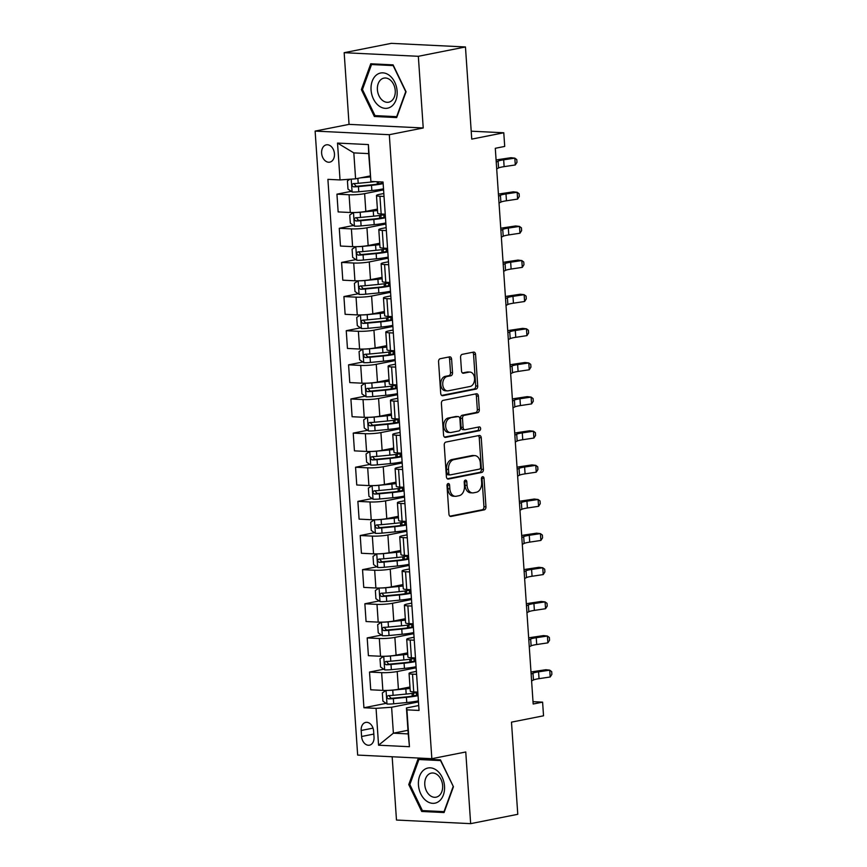 <?xml version="1.0" encoding="UTF-8"?>
<svg xmlns="http://www.w3.org/2000/svg" width="867" height="867" viewBox="0 0 867 867"><rect width="100%" height="100%" fill="white"/><g stroke="black" fill="none" stroke-linecap="round" stroke-linejoin="round"><path stroke-width="1.3" d="M448.174 483.526A1.897 1.3 92.8 0 0 447.004 485.661L448.954 514.142A2.709 1.853 92.8 0 0 450.667 516.472A2.709 1.853 92.8 0 0 450.981 516.45L484.285 509.85A2.709 1.853 92.8 0 0 485.953 506.805L484.014 478.324A1.897 1.3 92.8 0 0 482.811 476.687A1.897 1.3 92.8 0 0 482.583 476.709A1.897 1.3 92.8 0 0 481.423 478.844L481.673 482.529A8.659 5.939 92.8 0 1 476.33 492.272L473.555 492.824A8.659 5.939 92.8 0 1 472.558 492.9A8.659 5.939 92.8 0 1 467.053 485.422L466.804 481.738A1.897 1.3 92.8 0 0 465.601 480.101A1.897 1.3 92.8 0 0 465.384 480.112A1.897 1.3 92.8 0 0 464.213 482.247L464.463 485.932A8.659 5.939 92.8 0 1 459.131 495.686L456.356 496.238A8.659 5.939 92.8 0 1 455.348 496.314A8.659 5.939 92.8 0 1 449.854 488.836L449.594 485.152A1.897 1.3 92.8 0 0 448.391 483.515A1.897 1.3 92.8 0 0 448.174 483.526M321.624 153.188A8.822 6.329 -101.2 0 0 329.753 162.151A8.822 6.329 -101.2 0 0 334.456 153.806A8.822 6.329 -101.2 0 0 326.328 144.843A8.822 6.329 -101.2 0 0 321.624 153.188M451.599 359.166A2.709 1.853 92.8 0 0 449.886 356.836A2.709 1.853 92.8 0 0 449.572 356.857L440.23 358.71A2.709 1.853 92.8 0 0 438.561 361.756L440.718 393.38A2.709 1.853 92.8 0 0 442.441 395.72A2.709 1.853 92.8 0 0 442.755 395.699L476.048 389.099A2.709 1.853 92.8 0 0 477.717 386.053L475.56 354.419A2.709 1.853 92.8 0 0 473.848 352.089A2.709 1.853 92.8 0 0 473.534 352.11L462.241 354.343A2.709 1.853 92.8 0 0 460.572 357.388L461.504 370.924A2.709 1.853 92.8 0 0 463.216 373.265A2.709 1.853 92.8 0 0 463.531 373.243L469.134 372.138A7.239 4.964 92.8 0 1 469.968 372.073A7.239 4.964 92.8 0 1 474.585 378.933A7.239 4.964 92.8 0 1 470.109 386.476L448.185 390.822A7.239 4.964 92.8 0 1 447.339 390.876A7.239 4.964 92.8 0 1 442.723 384.016A7.239 4.964 92.8 0 1 447.209 376.473L450.862 375.758A2.709 1.853 92.8 0 0 452.531 372.712L451.599 359.166L449.594 359.068A2.709 1.853 92.8 0 0 448.662 357.041M392.166 756.761L396.479 820.041L470.651 823.65L517.772 814.308L511.487 722.146L543.533 715.795L542.601 702.14L533.172 704.015L495.295 148.3L504.713 146.425L503.781 132.77L471.204 131.188M418.338 56.301L344.166 52.692L349.054 124.371L423.226 127.98L418.338 56.301L465.46 46.959L471.746 139.121L503.781 132.77M423.226 127.98L389.305 134.699L431.842 758.69L357.659 755.081L315.122 131.09L389.305 134.699M470.651 823.65L465.763 751.971L431.842 758.69M445.909 442.072A2.709 1.853 92.8 0 0 444.24 445.118L446.397 476.742A2.709 1.853 92.8 0 0 448.12 479.083A2.709 1.853 92.8 0 0 448.434 479.061L481.738 472.461A2.709 1.853 92.8 0 0 483.396 469.415L481.25 437.781A2.709 1.853 92.8 0 0 479.527 435.451A2.709 1.853 92.8 0 0 479.213 435.472L445.909 442.072M443.557 435.061L441.401 403.437A2.709 1.853 92.8 0 1 443.07 400.391L476.373 393.791A2.709 1.853 92.8 0 1 476.687 393.77A2.709 1.853 92.8 0 1 478.4 396.1L479.321 409.636A2.709 1.853 92.8 0 1 477.663 412.692L464.148 415.369A2.709 1.853 92.8 0 0 462.49 418.414L463.097 427.388A2.709 1.853 92.8 0 0 464.82 429.729A2.709 1.853 92.8 0 0 465.135 429.707L479.191 426.922A1.897 1.3 92.8 0 1 479.408 426.9A1.897 1.3 92.8 0 1 480.621 428.699A1.897 1.3 92.8 0 1 479.451 430.671L445.595 437.38A2.709 1.853 92.8 0 1 445.28 437.401A2.709 1.853 92.8 0 1 443.557 435.061M344.166 52.692L391.288 43.35L465.46 46.959M374.024 737.091L373.612 731.087A8.551 6.134 -101.2 0 0 365.733 722.395A8.551 6.134 -101.2 0 0 361.181 730.48L361.593 736.495A8.551 6.134 -101.2 0 0 369.472 745.176A8.551 6.134 -101.2 0 0 374.024 737.091M407.967 730.296L393.38 733.179L408.216 733.905L406.45 707.96L406.926 709.845L419.054 710.441L383.041 182.027L370.903 181.441L368.659 153.611L353.823 152.895L355.589 178.83L370.176 175.947M406.926 709.845L409.441 746.715L378.565 745.208L376.061 708.35L391.613 707.244L418.479 701.912M386.118 703.354L363.923 707.754L376.061 708.35M363.923 707.754L327.899 179.35L340.037 179.935L337.523 143.066L368.388 144.572L370.903 181.441M349.054 124.371L315.122 131.09M542.601 702.14L533.021 701.674M391.613 707.244L393.38 733.179L378.565 745.208M351.222 191.336L336.938 194.165L349.065 194.75A11.033 1.355 -3.9 0 0 364.628 193.644L383.572 189.895M336.938 194.165L338.152 211.916L350.279 212.502A11.033 1.355 -3.9 0 0 365.831 211.396L377.394 209.11M353.541 225.463L339.268 228.292L351.395 228.888A11.033 1.355 -3.9 0 0 366.947 227.783L385.902 224.033M339.268 228.292L340.471 246.044L352.598 246.64A11.033 1.355 -3.9 0 0 368.161 245.534L379.724 243.237M355.871 259.601L341.587 262.43L353.725 263.026A11.033 1.355 -3.9 0 0 369.277 261.921L388.221 258.16M341.587 262.43L342.801 280.182L354.928 280.778A11.033 1.355 -3.9 0 0 370.491 279.673L382.054 277.375M358.201 293.74L343.917 296.568L356.044 297.153A11.033 1.355 -3.9 0 0 371.607 296.059L390.551 292.298M343.917 296.568L345.131 314.32L357.258 314.905A11.033 1.355 -3.9 0 0 372.821 313.8L384.384 311.513M360.52 327.867L346.247 330.706L358.374 331.292A11.033 1.355 -3.9 0 0 373.937 330.186L392.881 326.436M346.247 330.706L347.45 348.447L359.588 349.043A11.033 1.355 -3.9 0 0 375.14 347.938L386.704 345.651M362.85 362.005L348.577 364.834L360.705 365.43A11.033 1.355 -3.9 0 0 376.256 364.324L395.211 360.564M348.577 364.834L349.78 382.585L361.907 383.181A11.033 1.355 -3.9 0 0 377.47 382.076L389.034 379.779M365.18 396.143L350.897 398.972L363.024 399.557A11.033 1.355 -3.9 0 0 378.586 398.462L397.53 394.702M350.897 398.972L352.11 416.724L364.238 417.309A11.033 1.355 -3.9 0 0 379.8 416.203L391.364 413.917M367.51 430.281L353.227 433.11L365.354 433.695A11.033 1.355 -3.9 0 0 380.916 432.59L399.86 428.84M353.227 433.11L354.44 450.862L366.568 451.447A11.033 1.355 -3.9 0 0 382.119 450.341L393.694 448.055M369.83 464.409L355.557 467.237L367.684 467.833A11.033 1.355 -3.9 0 0 383.247 466.728L402.19 462.978M355.557 467.237L356.76 484.989L368.898 485.585A11.033 1.355 -3.9 0 0 384.449 484.48L396.013 482.182M372.16 498.547L357.876 501.375L370.014 501.971A11.033 1.355 -3.9 0 0 385.566 500.866L404.521 497.105M357.876 501.375L359.09 519.127L371.217 519.712A11.033 1.355 -3.9 0 0 386.78 518.618L398.343 516.32M374.49 532.685L360.206 535.513L372.333 536.099A11.033 1.355 -3.9 0 0 387.896 534.993L406.84 531.243M360.206 535.513L361.42 553.265L373.547 553.85A11.033 1.355 -3.9 0 0 389.11 552.745L400.673 550.458M376.82 566.812L362.536 569.652L374.663 570.237A11.033 1.355 -3.9 0 0 390.226 569.131L409.17 565.382M362.536 569.652L363.75 587.393L375.877 587.989A11.033 1.355 -3.9 0 0 391.429 586.883L402.992 584.586M379.139 600.95L364.866 603.779L376.993 604.375A11.033 1.355 -3.9 0 0 392.545 603.269L411.5 599.509M364.866 603.779L366.069 621.531L378.196 622.127A11.033 1.355 -3.9 0 0 393.759 621.021L405.322 618.724M381.469 635.088L367.185 637.917L379.323 638.502A11.033 1.355 -3.9 0 0 394.875 637.408L413.819 633.647M367.185 637.917L368.399 655.669L380.526 656.254A11.033 1.355 -3.9 0 0 396.089 655.149L407.653 652.862M383.799 669.226L369.515 672.055L381.643 672.64A11.033 1.355 -3.9 0 0 397.205 671.535L416.149 667.785M369.515 672.055L370.729 689.796L382.856 690.392A11.033 1.355 -3.9 0 0 398.419 689.287L409.983 687M418.728 705.532L406.45 707.96M416.398 671.394L412.042 672.261A11.033 1.355 -3.9 0 0 409.051 673.399A11.033 1.355 -3.9 0 0 412.519 674.147L416.593 674.342M414.068 637.256L409.712 638.123A11.033 1.355 -3.9 0 0 406.721 639.261A11.033 1.355 -3.9 0 0 410.189 640.009L414.274 640.204M411.738 603.129L407.382 603.985A11.033 1.355 -3.9 0 0 404.401 605.133A11.033 1.355 -3.9 0 0 407.869 605.87L411.944 606.076M409.419 568.99L405.062 569.857A11.033 1.355 -3.9 0 0 402.071 570.995A11.033 1.355 -3.9 0 0 405.539 571.743L409.614 571.938M407.089 534.852L402.732 535.719A11.033 1.355 -3.9 0 0 399.741 536.857A11.033 1.355 -3.9 0 0 403.209 537.605L407.295 537.8M404.759 500.725L400.402 501.581A11.033 1.355 -3.9 0 0 397.411 502.73A11.033 1.355 -3.9 0 0 400.879 503.467L404.965 503.673M402.44 466.587L398.072 467.454A11.033 1.355 -3.9 0 0 395.092 468.592A11.033 1.355 -3.9 0 0 398.56 469.34L402.635 469.535M400.11 432.449L395.753 433.316A11.033 1.355 -3.9 0 0 392.762 434.454A11.033 1.355 -3.9 0 0 396.23 435.201L400.305 435.397M397.78 398.321L393.423 399.178A11.033 1.355 -3.9 0 0 390.432 400.316A11.033 1.355 -3.9 0 0 393.9 401.063L397.986 401.258M395.45 364.183L391.093 365.05A11.033 1.355 -3.9 0 0 388.113 366.188A11.033 1.355 -3.9 0 0 391.581 366.925L395.655 367.131M393.13 330.045L388.763 330.912A11.033 1.355 -3.9 0 0 385.782 332.05A11.033 1.355 -3.9 0 0 389.25 332.798L393.325 332.993M390.8 295.907L386.444 296.774A11.033 1.355 -3.9 0 0 383.452 297.912A11.033 1.355 -3.9 0 0 386.92 298.66L390.995 298.855M388.47 261.78L384.114 262.636A11.033 1.355 -3.9 0 0 381.122 263.785A11.033 1.355 -3.9 0 0 384.59 264.522L388.676 264.728M386.14 227.642L381.783 228.509A11.033 1.355 -3.9 0 0 378.803 229.647A11.033 1.355 -3.9 0 0 382.271 230.394L386.346 230.589M383.821 193.504L379.464 194.371A11.033 1.355 -3.9 0 0 376.473 195.508A11.033 1.355 -3.9 0 0 379.941 196.256L384.016 196.451M409.051 673.399L410.264 691.151A11.033 1.355 -3.9 0 0 413.732 691.899L417.807 692.094M406.721 639.261L407.934 657.013A11.033 1.355 -3.9 0 0 411.402 657.76L415.477 657.955M404.401 605.133L405.604 622.885A11.033 1.355 -3.9 0 0 409.072 623.622L413.158 623.817M402.071 570.995L403.285 588.747A11.033 1.355 -3.9 0 0 406.753 589.484L410.828 589.69M399.741 536.857L400.955 554.609A11.033 1.355 -3.9 0 0 404.423 555.357L408.498 555.552M397.411 502.73L398.625 520.471A11.033 1.355 -3.9 0 0 402.093 521.219L406.168 521.414M395.092 468.592L396.295 486.344A11.033 1.355 -3.9 0 0 399.763 487.081L403.849 487.287M392.762 434.454L393.976 452.206A11.033 1.355 -3.9 0 0 397.444 452.953L401.519 453.148M390.432 400.316L391.646 418.067A11.033 1.355 -3.9 0 0 395.114 418.815L399.188 419.01M388.113 366.188L389.316 383.94A11.033 1.355 -3.9 0 0 392.784 384.677L396.869 384.883M385.782 332.05L386.996 349.802A11.033 1.355 -3.9 0 0 390.453 350.55L394.539 350.745M383.452 297.912L384.666 315.664A11.033 1.355 -3.9 0 0 388.134 316.412L392.209 316.607M381.122 263.785L382.336 281.537A11.033 1.355 -3.9 0 0 385.804 282.274L389.879 282.469M378.803 229.647L380.006 247.398A11.033 1.355 -3.9 0 0 383.474 248.135L387.56 248.341M376.473 195.508L377.687 213.26A11.033 1.355 -3.9 0 0 381.155 214.008L385.23 214.203M355.589 178.83L340.037 179.935M408.216 733.905L409.441 746.715M337.523 143.066L353.823 152.895M368.388 144.572L368.659 153.611M453.441 786.748L440.469 759.85L418.132 758.766L408.758 784.57L421.72 811.469L444.067 812.552L453.441 786.748M370.751 63.779L361.376 89.594L374.349 116.481L396.685 117.576L406.059 91.761L393.087 64.862L370.751 63.779M425.404 810.743L421.72 811.469M409.896 784.353L408.758 784.57M378.034 115.755L374.349 116.481M362.514 89.366L361.376 89.594M447.361 484.154A1.897 1.3 92.8 0 1 447.589 485.054L447.849 488.739A8.659 5.939 92.8 0 0 453.343 496.217L455.348 496.314M472.558 492.9L470.553 492.803A8.659 5.939 92.8 0 1 465.048 485.325L464.799 481.64A1.897 1.3 92.8 0 0 464.56 480.741M449.886 516.179L482.28 509.753A2.709 1.853 92.8 0 0 483.949 506.707L482.009 478.226A1.897 1.3 92.8 0 0 481.77 477.338M447.339 478.779L479.733 472.363A2.709 1.853 92.8 0 0 481.402 469.318L479.245 437.683A2.709 1.853 92.8 0 0 478.302 435.646M448.792 473.284A1.897 1.3 92.8 0 0 449.995 474.921A1.897 1.3 92.8 0 0 450.211 474.91L479.44 469.112A1.897 1.3 92.8 0 0 480.611 466.977L480.34 463.097A8.659 5.939 92.8 0 0 474.845 455.608A8.659 5.939 92.8 0 0 473.837 455.684L453.864 459.651A8.659 5.939 92.8 0 0 448.521 469.394L448.792 473.284L446.787 473.187A1.897 1.3 92.8 0 0 447.99 474.823A1.897 1.3 92.8 0 0 448.206 474.813M474.845 455.608L472.84 455.511A8.659 5.939 92.8 0 0 471.832 455.587L473.837 455.684M446.787 473.187L446.516 469.296A8.659 5.939 92.8 0 1 451.859 459.553L471.832 455.587M463.13 429.609A2.709 1.853 92.8 0 1 462.815 429.631A2.709 1.853 92.8 0 1 461.092 427.29L460.485 418.317A2.709 1.853 92.8 0 1 462.144 415.271L475.658 412.594A2.709 1.853 92.8 0 0 477.316 409.538L476.395 396.002A2.709 1.853 92.8 0 0 475.463 393.965M444.489 437.098L477.446 430.574A1.897 1.3 92.8 0 0 478.573 429.132A1.897 1.3 92.8 0 0 478.096 427.138M450.136 418.143A7.239 4.964 92.8 0 0 445.66 425.686A7.239 4.964 92.8 0 0 450.276 432.546A7.239 4.964 92.8 0 0 451.122 432.481L458.838 430.953A2.709 1.853 92.8 0 0 460.507 427.908L459.9 418.924A2.709 1.853 92.8 0 0 458.177 416.583A2.709 1.853 92.8 0 0 457.863 416.615L448.131 418.046A7.239 4.964 92.8 0 0 443.655 425.589A7.239 4.964 92.8 0 0 448.272 432.449L450.276 432.546M456.486 416.539A2.709 1.853 92.8 0 0 456.172 416.485A2.709 1.853 92.8 0 0 455.858 416.518L457.863 416.615M448.131 418.046L455.858 416.518M447.339 390.876L445.335 390.779A7.239 4.964 92.8 0 1 440.718 383.918A7.239 4.964 92.8 0 1 445.204 376.376L448.857 375.66A2.709 1.853 92.8 0 0 450.526 372.604L449.594 359.068M469.968 372.073L467.963 371.976A7.239 4.964 92.8 0 0 467.129 372.041L469.134 372.138M462.436 372.962L467.129 372.041M441.65 395.417L474.043 389.001A2.709 1.853 92.8 0 0 475.712 385.956L473.555 354.321A2.709 1.853 92.8 0 0 472.623 352.284M386.162 690.381L382.336 692.917L382.9 701.11L387.094 704.037A7.304 0.9 -3.9 0 0 393.694 703.798L406.764 702.53A21.101 2.59 -3.9 0 0 418.403 700.829M387.321 690.403A7.304 0.9 -3.9 0 0 392.762 690.143L405.832 688.875A21.101 2.59 -3.9 0 0 410.08 688.409M399.85 689.005L404.997 688.506A17.513 2.146 -3.9 0 0 410.037 687.91M417.807 692.365L417.829 692.375A21.101 2.59 176.1 0 1 406.19 694.066L393.109 695.334A7.304 0.9 176.1 0 1 388.253 695.594C386.476 696.667 386.552 697.762 388.47 698.867A7.304 0.9 -3.9 0 0 393.336 698.607L406.406 697.339A21.101 2.59 -3.9 0 0 418.046 695.637M416.593 695.226L416.442 693.036A17.513 2.146 176.1 0 1 417.894 693.307M417.992 694.76A17.513 2.146 176.1 0 1 405.572 696.97L391.19 698.336L389.413 696.374M416.442 693.036L415.26 692.874M531.135 674.114L532.999 673.16A13.785 1.691 176.1 0 1 538.57 671.838L549.732 670.158L545.896 669.714L534.733 671.394A20.689 2.536 -3.9 0 0 530.994 672.044M531.601 680.931L533.465 679.988A13.785 1.691 176.1 0 1 539.036 678.666L550.198 676.986L549.732 670.158L551.694 671.632L551.878 674.363L550.198 676.986M383.832 656.243L380.006 658.779L380.57 666.972L384.764 669.898A7.304 0.9 -3.9 0 0 391.364 669.66L404.434 668.392A21.101 2.59 -3.9 0 0 416.073 666.69M385.002 656.276A7.304 0.9 -3.9 0 0 390.432 656.005L403.502 654.748A21.101 2.59 -3.9 0 0 407.75 654.271M397.519 654.867L402.667 654.368A17.513 2.146 -3.9 0 0 407.718 653.772M415.477 658.237L415.499 658.237A21.101 2.59 176.1 0 1 403.859 659.928L390.789 661.196A7.304 0.9 176.1 0 1 385.923 661.456C384.146 662.54 384.222 663.623 386.151 664.74A7.304 0.9 -3.9 0 0 391.006 664.469L404.087 663.212A21.101 2.59 -3.9 0 0 415.727 661.51M414.263 661.087L414.112 658.898A17.513 2.146 176.1 0 1 415.564 659.169M415.661 660.621A17.513 2.146 176.1 0 1 403.253 662.832L388.86 664.198L387.083 662.236M414.112 658.898L412.941 658.736M381.513 622.105L377.687 624.641L378.24 632.834L382.434 635.76A7.304 0.9 -3.9 0 0 389.034 635.522L402.115 634.265A21.101 2.59 -3.9 0 0 413.754 632.563M382.672 622.138A7.304 0.9 -3.9 0 0 388.102 621.877L401.183 620.609A21.101 2.59 -3.9 0 0 405.42 620.133M395.189 620.729L400.348 620.23A17.513 2.146 -3.9 0 0 405.388 619.645M413.158 624.099L413.169 624.099A21.101 2.59 176.1 0 1 401.529 625.801L388.459 627.058A7.304 0.9 176.1 0 1 383.593 627.329C381.816 628.402 381.892 629.496 383.821 630.602A7.304 0.9 -3.9 0 0 388.676 630.342L401.757 629.074A21.101 2.59 -3.9 0 0 413.396 627.372M411.933 626.949L411.792 624.76A17.513 2.146 176.1 0 1 413.234 625.042M413.331 626.483A17.513 2.146 176.1 0 1 400.922 628.705L386.53 630.06L384.764 628.098M411.792 624.76L410.611 624.598M379.182 587.978L375.357 590.514L375.92 598.696L380.114 601.622A7.304 0.9 -3.9 0 0 386.704 601.395L399.785 600.127A21.101 2.59 -3.9 0 0 411.424 598.425M380.342 587.999A7.304 0.9 -3.9 0 0 385.772 587.739L398.853 586.471A21.101 2.59 -3.9 0 0 403.09 586.005M392.87 586.601L398.018 586.103A17.513 2.146 -3.9 0 0 403.057 585.507M410.85 589.972L410.828 589.961A21.101 2.59 176.1 0 1 399.21 591.662L386.129 592.93A7.304 0.9 176.1 0 1 381.274 593.191C379.486 594.263 379.562 595.358 381.491 596.463A7.304 0.9 -3.9 0 0 386.357 596.203L399.427 594.935A21.101 2.59 -3.9 0 0 411.066 593.234M409.614 592.822L409.462 590.633A17.513 2.146 176.1 0 1 410.915 590.904M411.012 592.345A17.513 2.146 176.1 0 1 398.592 594.567L384.211 595.932L382.434 593.971M409.462 590.633L408.281 590.47M528.805 639.976L530.669 639.022A13.785 1.691 176.1 0 1 536.25 637.7L547.402 636.031L543.566 635.587L532.403 637.256A20.689 2.536 -3.9 0 0 528.664 637.906M529.271 646.804L531.135 645.85A13.785 1.691 176.1 0 1 536.716 644.528L547.868 642.859L547.402 636.031L549.364 637.494L549.548 640.225L547.868 642.859M526.486 605.838L528.35 604.895A13.785 1.691 176.1 0 1 533.92 603.562L545.083 601.893L541.236 601.449L530.084 603.118A20.689 2.536 -3.9 0 0 526.345 603.768M526.952 612.666L528.816 611.723A13.785 1.691 176.1 0 1 534.386 610.39L545.549 608.721L545.083 601.893L547.034 603.356L547.218 606.087L545.549 608.721M524.156 571.7L526.02 570.757A13.785 1.691 176.1 0 1 531.59 569.435L542.753 567.755L538.916 567.311L527.754 568.99A20.689 2.536 -3.9 0 0 524.015 569.63M524.622 578.527L526.486 577.585A13.785 1.691 176.1 0 1 532.056 576.262L543.219 574.583L542.753 567.755L544.714 569.229L544.899 571.96L543.219 574.583M376.852 553.84L373.027 556.376L373.59 564.569L377.784 567.495A7.304 0.9 -3.9 0 0 384.384 567.256L397.454 565.988A21.101 2.59 -3.9 0 0 409.094 564.287M378.023 553.861A7.304 0.9 -3.9 0 0 383.452 553.601L396.522 552.333A21.101 2.59 -3.9 0 0 400.771 551.867M390.54 552.463L395.688 551.965A17.513 2.146 -3.9 0 0 400.727 551.369M408.52 555.823A21.101 2.59 176.1 0 1 396.88 557.524L383.799 558.792A7.304 0.9 176.1 0 1 378.944 559.052C377.167 560.125 377.243 561.22 379.172 562.325A7.304 0.9 -3.9 0 0 384.027 562.065L397.097 560.808A21.101 2.59 -3.9 0 0 408.747 559.107M407.284 558.684L407.132 556.495A17.513 2.146 176.1 0 1 408.585 556.766M408.682 558.218A17.513 2.146 176.1 0 1 396.262 560.429L381.881 561.794L380.104 559.833M407.132 556.495L405.951 556.332M521.826 537.573L523.69 536.619A13.785 1.691 176.1 0 1 529.271 535.297L540.423 533.628L536.586 533.172L525.424 534.852A20.689 2.536 -3.9 0 0 521.685 535.503M522.292 544.4L524.156 543.446A13.785 1.691 176.1 0 1 529.726 542.124L540.889 540.444L540.423 533.628L542.384 535.091L542.569 537.822L540.889 540.444M423.909 769.896A17.925 12.864 -101.2 0 0 420.798 793.912A17.925 12.864 -101.2 0 0 439.038 801.281A17.925 12.864 -101.2 0 0 442.159 777.266A17.925 12.864 -101.2 0 0 423.909 769.896M428.526 774.404A12.268 8.8 -101.2 0 0 425.61 788.905A12.268 8.8 -101.2 0 0 436.09 797.185A12.268 8.8 -101.2 0 0 438.886 795.884A12.268 8.8 -101.2 0 0 441.802 781.384A12.268 8.8 -101.2 0 0 431.322 773.104A12.268 8.8 -101.2 0 0 428.526 774.404M453.116 786.64L444.034 811.642L422.392 810.591L409.831 784.537L418.913 759.525L440.555 760.576L453.365 786.597M421.839 758.95L418.913 759.525M397.129 91.23A17.925 12.864 -101.2 0 0 382.889 72.85A17.925 12.864 -101.2 0 0 371.065 89.962A17.925 12.864 -101.2 0 0 385.306 108.353A17.925 12.864 -101.2 0 0 397.129 91.23M395.244 90.591A12.268 8.8 -101.2 0 0 383.94 78.117A12.268 8.8 -101.2 0 0 377.405 89.724A12.268 8.8 -101.2 0 0 388.709 102.198A12.268 8.8 -101.2 0 0 395.244 90.591M375.01 115.604L362.449 89.55L371.531 64.537L393.174 65.599L405.734 91.653L396.663 116.666L375.01 115.604M374.468 63.963L371.531 64.537M374.522 519.701L370.708 522.237L371.26 530.431L375.454 533.357A7.304 0.9 -3.9 0 0 382.054 533.118L395.124 531.861A21.101 2.59 -3.9 0 0 406.764 530.16M375.693 519.734A7.304 0.9 -3.9 0 0 381.122 519.463L394.192 518.206A21.101 2.59 -3.9 0 0 398.441 517.729M388.21 518.325L393.358 517.827A17.513 2.146 -3.9 0 0 398.408 517.231M406.179 521.696L406.19 521.696A21.101 2.59 176.1 0 1 394.55 523.397L381.48 524.654A7.304 0.9 176.1 0 1 376.614 524.914C374.837 525.998 374.912 527.093 376.842 528.198A7.304 0.9 -3.9 0 0 381.697 527.938L394.778 526.67A21.101 2.59 -3.9 0 0 406.417 524.968M404.954 524.546L404.802 522.357A17.513 2.146 176.1 0 1 406.255 522.628M406.352 524.08A17.513 2.146 176.1 0 1 393.943 526.302L379.551 527.656L377.784 525.695M404.802 522.357L403.632 522.194M372.203 485.563L368.377 488.099L368.93 496.292L373.135 499.219A7.304 0.9 -3.9 0 0 379.724 498.991L392.805 497.723A21.101 2.59 -3.9 0 0 404.445 496.022M373.363 485.596A7.304 0.9 -3.9 0 0 378.792 485.336L391.873 484.068A21.101 2.59 -3.9 0 0 396.111 483.602M385.88 484.198L391.039 483.699A17.513 2.146 -3.9 0 0 396.078 483.103M403.849 487.557L403.859 487.557A21.101 2.59 176.1 0 1 392.22 489.259L379.15 490.516A7.304 0.9 176.1 0 1 374.284 490.787C372.507 491.86 372.582 492.955 374.511 494.06A7.304 0.9 -3.9 0 0 379.378 493.8L392.448 492.532A21.101 2.59 -3.9 0 0 404.087 490.83M402.635 490.408L402.483 488.219A17.513 2.146 176.1 0 1 403.924 488.5M404.022 489.942A17.513 2.146 176.1 0 1 391.613 492.163L377.221 493.518L375.454 491.567M402.483 488.219L401.302 488.067M369.873 451.436L366.047 453.972L366.611 462.165L370.805 465.091A7.304 0.9 -3.9 0 0 377.394 464.853L390.475 463.585A21.101 2.59 -3.9 0 0 402.115 461.883M371.033 451.458A7.304 0.9 -3.9 0 0 376.473 451.198L389.543 449.93A21.101 2.59 -3.9 0 0 393.781 449.464M383.561 450.06L388.709 449.561A17.513 2.146 -3.9 0 0 393.748 448.965M401.519 453.419L401.54 453.43A21.101 2.59 176.1 0 1 389.901 455.121L376.82 456.389A7.304 0.9 176.1 0 1 371.965 456.649C370.187 457.722 370.252 458.816 372.181 459.922A7.304 0.9 -3.9 0 0 377.047 459.662L390.117 458.394A21.101 2.59 -3.9 0 0 401.757 456.692M400.305 456.28L400.153 454.091A17.513 2.146 176.1 0 1 401.605 454.362M401.703 455.814A17.513 2.146 176.1 0 1 389.283 458.025L374.902 459.391L373.124 457.429M400.153 454.091L398.972 453.929M367.543 417.298L363.717 419.834L364.281 428.027L368.475 430.953A7.304 0.9 -3.9 0 0 375.075 430.715L388.145 429.458A21.101 2.59 -3.9 0 0 399.785 427.756M368.713 417.33A7.304 0.9 -3.9 0 0 374.143 417.06L387.213 415.802A21.101 2.59 -3.9 0 0 391.461 415.326M381.231 415.922L386.379 415.423A17.513 2.146 -3.9 0 0 391.429 414.827M399.188 419.292L399.21 419.292A21.101 2.59 176.1 0 1 387.571 420.983L374.49 422.251A7.304 0.9 176.1 0 1 369.635 422.511C367.857 423.595 367.933 424.678 369.862 425.795A7.304 0.9 -3.9 0 0 374.717 425.524L387.798 424.266A21.101 2.59 -3.9 0 0 399.438 422.565M397.975 422.142L397.823 419.953A17.513 2.146 176.1 0 1 399.275 420.224M399.373 421.676A17.513 2.146 176.1 0 1 386.964 423.887L372.572 425.253L370.794 423.291M397.823 419.953L396.652 419.791M365.213 383.16L361.398 385.696L361.951 393.889L366.145 396.815A7.304 0.9 -3.9 0 0 372.745 396.587L385.815 395.319A21.101 2.59 -3.9 0 0 397.465 393.618M366.383 383.192A7.304 0.9 -3.9 0 0 371.813 382.932L384.894 381.664A21.101 2.59 -3.9 0 0 389.131 381.187M378.901 381.794L384.059 381.296A17.513 2.146 -3.9 0 0 389.099 380.7M396.869 385.154L396.88 385.154A21.101 2.59 176.1 0 1 385.241 386.855L372.171 388.113A7.304 0.9 176.1 0 1 367.305 388.383C365.527 389.456 365.603 390.551 367.532 391.656A7.304 0.9 -3.9 0 0 372.387 391.396L385.468 390.128A21.101 2.59 -3.9 0 0 397.108 388.427M395.645 388.004L395.504 385.815A17.513 2.146 176.1 0 1 396.945 386.097M397.043 387.538A17.513 2.146 176.1 0 1 384.634 389.76L370.242 391.115L368.475 389.164M395.504 385.815L394.322 385.663M519.506 503.434L521.37 502.492A13.785 1.691 176.1 0 1 526.941 501.159L538.104 499.49L534.256 499.045L523.094 500.714A20.689 2.536 -3.9 0 0 519.366 501.364M519.972 510.262L521.836 509.308A13.785 1.691 176.1 0 1 527.407 507.986L538.57 506.317L538.104 499.49L540.054 500.953L540.239 503.684L538.57 506.317M517.176 469.296L519.04 468.353A13.785 1.691 176.1 0 1 524.611 467.031L535.773 465.351L531.937 464.907L520.774 466.576A20.689 2.536 -3.9 0 0 517.035 467.226M517.642 476.124L519.506 475.181A13.785 1.691 176.1 0 1 525.077 473.859L536.24 472.179L535.773 465.351L537.724 466.825L537.919 469.556L536.24 472.179M514.846 435.169L516.71 434.215A13.785 1.691 176.1 0 1 522.281 432.893L533.443 431.213L529.607 430.769L518.444 432.449A20.689 2.536 -3.9 0 0 514.705 433.099M515.312 441.997L517.176 441.043A13.785 1.691 176.1 0 1 522.747 439.721L533.909 438.041L533.443 431.213L535.405 432.687L535.589 435.418L533.909 438.041M512.516 401.031L514.38 400.077A13.785 1.691 176.1 0 1 519.962 398.755L531.113 397.086L527.277 396.642L516.114 398.311A20.689 2.536 -3.9 0 0 512.375 398.961M512.982 407.858L514.846 406.905A13.785 1.691 176.1 0 1 520.428 405.583L531.579 403.914L531.113 397.086L533.075 398.549L533.259 401.28L531.579 403.914M510.197 366.893L512.061 365.95A13.785 1.691 176.1 0 1 517.632 364.617L528.794 362.948L524.947 362.504L513.795 364.173A20.689 2.536 -3.9 0 0 510.056 364.823M510.663 373.72L512.527 372.777A13.785 1.691 176.1 0 1 518.098 371.444L529.26 369.775L528.794 362.948L530.745 364.422L530.929 367.153L529.26 369.775M362.894 349.033L359.068 351.568L359.621 359.762L363.826 362.688A7.304 0.9 -3.9 0 0 370.415 362.449L383.496 361.181A21.101 2.59 -3.9 0 0 395.135 359.48M364.053 349.054A7.304 0.9 -3.9 0 0 369.483 348.794L382.564 347.526A21.101 2.59 -3.9 0 0 386.801 347.06M376.581 347.656L381.729 347.158A17.513 2.146 -3.9 0 0 386.769 346.562M394.539 351.016L394.561 351.027A21.101 2.59 176.1 0 1 382.921 352.717L369.841 353.985A7.304 0.9 176.1 0 1 364.985 354.245C363.197 355.318 363.273 356.413 365.202 357.518A7.304 0.9 -3.9 0 0 370.068 357.258L383.138 355.99A21.101 2.59 -3.9 0 0 394.778 354.289M393.325 353.877L393.174 351.688A17.513 2.146 176.1 0 1 394.615 351.959M394.723 353.411A17.513 2.146 176.1 0 1 382.304 355.622L367.911 356.987L366.145 355.026M393.174 351.688L391.992 351.525M507.867 332.765L509.731 331.812A13.785 1.691 176.1 0 1 515.301 330.49L526.464 328.81L522.628 328.365L511.465 330.045A20.689 2.536 -3.9 0 0 507.726 330.695M508.333 339.582L510.197 338.639A13.785 1.691 176.1 0 1 515.767 337.317L526.93 335.637L526.464 328.81L528.415 330.284L528.61 333.015L526.93 335.637M360.564 314.894L356.738 317.43L357.302 325.624L361.496 328.55A7.304 0.9 -3.9 0 0 368.096 328.311L381.166 327.043A21.101 2.59 -3.9 0 0 392.805 325.342M361.723 314.927A7.304 0.9 -3.9 0 0 367.164 314.656L380.234 313.399A21.101 2.59 -3.9 0 0 384.482 312.922M374.251 313.518L379.399 313.02A17.513 2.146 -3.9 0 0 384.439 312.423M392.209 316.888L392.231 316.888A21.101 2.59 176.1 0 1 380.591 318.579L367.51 319.847A7.304 0.9 176.1 0 1 362.655 320.107C360.878 321.191 360.954 322.275 362.872 323.391A7.304 0.9 -3.9 0 0 367.738 323.12L380.808 321.863A21.101 2.59 -3.9 0 0 392.448 320.161M390.995 319.739L390.844 317.55A17.513 2.146 176.1 0 1 392.296 317.821M392.393 319.273A17.513 2.146 176.1 0 1 379.974 321.484L365.592 322.849L363.815 320.888M390.844 317.55L389.662 317.387M505.537 298.627L507.401 297.674A13.785 1.691 176.1 0 1 512.971 296.351L524.134 294.682L520.298 294.238L509.135 295.907A20.689 2.536 -3.9 0 0 505.396 296.557M506.003 305.455L507.867 304.501A13.785 1.691 176.1 0 1 513.437 303.179L524.6 301.51L524.134 294.682L526.096 296.146L526.28 298.877L524.6 301.51M358.234 280.756L354.408 283.292L354.971 291.485L359.166 294.412A7.304 0.9 -3.9 0 0 365.766 294.173L378.836 292.916A21.101 2.59 -3.9 0 0 390.475 291.214M359.404 280.789A7.304 0.9 -3.9 0 0 364.834 280.529L377.904 279.261A21.101 2.59 -3.9 0 0 382.152 278.784M371.921 279.38L377.069 278.881A17.513 2.146 -3.9 0 0 382.119 278.296M389.89 282.75L389.901 282.75A21.101 2.59 176.1 0 1 378.261 284.452L365.191 285.709A7.304 0.9 176.1 0 1 360.325 285.98C358.548 287.053 358.624 288.147 360.553 289.253A7.304 0.9 -3.9 0 0 365.408 288.993L378.489 287.725A21.101 2.59 -3.9 0 0 390.128 286.023M388.665 285.601L388.514 283.411A17.513 2.146 176.1 0 1 389.966 283.682M390.063 285.135A17.513 2.146 176.1 0 1 377.654 287.356L363.262 288.711L361.485 286.749M388.514 283.411L387.343 283.249M503.218 264.489L505.071 263.546A13.785 1.691 176.1 0 1 510.652 262.213L521.815 260.544L517.967 260.1L506.805 261.769A20.689 2.536 -3.9 0 0 503.066 262.419M503.673 271.317L505.537 270.374A13.785 1.691 176.1 0 1 511.118 269.041L522.27 267.372L521.815 260.544L523.766 262.007L523.95 264.738L522.27 267.372M355.914 246.629L352.089 249.165L352.641 257.347L356.836 260.273A7.304 0.9 -3.9 0 0 363.436 260.046L376.516 258.778A21.101 2.59 -3.9 0 0 388.156 257.076M357.074 246.651A7.304 0.9 -3.9 0 0 362.504 246.391L375.584 245.123A21.101 2.59 -3.9 0 0 379.822 244.657M369.591 245.253L374.75 244.754A17.513 2.146 -3.9 0 0 379.789 244.158M387.56 248.612L387.571 248.612A21.101 2.59 176.1 0 1 375.931 250.314L362.861 251.582A7.304 0.9 176.1 0 1 357.995 251.842C356.218 252.915 356.294 254.009 358.223 255.115A7.304 0.9 -3.9 0 0 363.078 254.855L376.159 253.587A21.101 2.59 -3.9 0 0 387.798 251.885M386.335 251.473L386.194 249.284A17.513 2.146 176.1 0 1 387.636 249.555M387.733 250.996A17.513 2.146 176.1 0 1 375.324 253.218L360.932 254.584L359.166 252.622M386.194 249.284L385.013 249.122M500.888 230.351L502.752 229.408A13.785 1.691 176.1 0 1 508.322 228.086L519.485 226.406L515.637 225.962L504.486 227.642A20.689 2.536 -3.9 0 0 500.747 228.281M501.354 237.179L503.218 236.236A13.785 1.691 176.1 0 1 508.788 234.914L519.951 233.234L519.485 226.406L521.435 227.88L521.62 230.611L519.951 233.234M353.584 212.491L349.759 215.027L350.322 223.22L354.516 226.146A7.304 0.9 -3.9 0 0 361.106 225.908L374.186 224.64A21.101 2.59 -3.9 0 0 385.826 222.938M354.744 212.513A7.304 0.9 -3.9 0 0 360.173 212.252L373.254 210.984A21.101 2.59 -3.9 0 0 377.492 210.518M367.272 211.115L372.42 210.616A17.513 2.146 -3.9 0 0 377.459 210.02M385.23 214.485L385.251 214.485A21.101 2.59 176.1 0 1 373.612 216.176L360.531 217.444A7.304 0.9 176.1 0 1 355.676 217.704C353.899 218.777 353.964 219.871 355.893 220.977A7.304 0.9 -3.9 0 0 360.759 220.717L373.829 219.459A21.101 2.59 -3.9 0 0 385.468 217.758M384.016 217.335L383.864 215.146A17.513 2.146 176.1 0 1 385.316 215.417M385.414 216.869A17.513 2.146 176.1 0 1 372.994 219.08L358.613 220.446L356.836 218.484M383.864 215.146L382.683 214.983M498.558 196.224L500.422 195.27A13.785 1.691 176.1 0 1 505.992 193.948L517.155 192.268L513.318 191.824L502.156 193.504A20.689 2.536 -3.9 0 0 498.417 194.154M499.024 203.051L500.888 202.098A13.785 1.691 176.1 0 1 506.458 200.776L517.621 199.096L517.155 192.268L519.116 193.742L519.3 196.473L517.621 199.096M349.932 179.231L347.429 180.889L347.992 189.082L352.186 192.008A7.304 0.9 -3.9 0 0 358.786 191.77L371.856 190.512A21.101 2.59 -3.9 0 0 383.496 188.811M360.477 177.865L370.252 176.922M364.942 176.976L370.09 176.478A17.513 2.146 -3.9 0 0 370.22 176.467M374.988 181.636A21.101 2.59 176.1 0 1 371.282 182.037L358.201 183.305A7.304 0.9 176.1 0 1 353.346 183.566C351.568 184.649 351.644 185.744 353.573 186.849A7.304 0.9 -3.9 0 0 358.429 186.589L371.499 185.321A21.101 2.59 -3.9 0 0 383.149 183.62M383.084 182.731A17.513 2.146 176.1 0 1 370.664 184.942L356.283 186.307L354.505 184.346M496.227 162.086L498.091 161.143A13.785 1.691 176.1 0 1 503.673 159.81L514.825 158.141L510.988 157.696L499.825 159.365A20.689 2.536 -3.9 0 0 496.087 160.016M496.693 168.913L498.558 167.96A13.785 1.691 176.1 0 1 504.128 166.637L515.291 164.968L514.825 158.141L516.786 159.604L516.97 162.335L515.291 164.968M364.628 193.644L365.831 211.396M366.947 227.783L368.161 245.534M369.277 261.921L370.491 279.673M371.607 296.059L372.821 313.8M373.937 330.186L375.14 347.938M376.256 364.324L377.47 382.076M378.586 398.462L379.8 416.203M380.916 432.59L382.119 450.341M383.247 466.728L384.449 484.48M385.566 500.866L386.78 518.618M387.896 534.993L389.11 552.745M390.226 569.131L391.429 586.883M392.545 603.269L393.759 621.021M394.875 637.408L396.089 655.149M397.205 671.535L398.419 689.287M412.519 674.147L413.732 691.899M381.643 672.64L382.856 690.392M379.323 638.502L380.526 656.254M410.189 640.009L411.402 657.76M376.993 604.375L378.196 622.127M407.869 605.87L409.072 623.622M374.663 570.237L375.877 587.989M405.539 571.743L406.753 589.484M372.333 536.099L373.547 553.85M403.209 537.605L404.423 555.357M370.014 501.971L371.217 519.712M400.879 503.467L402.093 521.219M367.684 467.833L368.898 485.585M398.56 469.34L399.763 487.081M365.354 433.695L366.568 451.447M396.23 435.201L397.444 452.953M363.024 399.557L364.238 417.309M393.9 401.063L395.114 418.815M360.705 365.43L361.907 383.181M391.581 366.925L392.784 384.677M358.374 331.292L359.588 349.043M389.25 332.798L390.453 350.55M356.044 297.153L357.258 314.905M386.92 298.66L388.134 316.412M353.725 263.026L354.928 280.778M384.59 264.522L385.804 282.274M351.395 228.888L352.598 246.64M382.271 230.394L383.474 248.135M349.065 194.75L350.279 212.502M379.941 196.256L381.155 214.008M373.818 734.067L361.593 736.495M373.027 728.139L361.181 730.48M447.849 488.739L449.854 488.836M464.799 481.64L466.804 481.738M465.048 485.325L467.053 485.422M482.009 478.226L484.014 478.324M483.949 506.707L485.953 506.805M482.28 509.753L484.285 509.85M450.352 516.418L450.981 516.45M447.589 485.054L449.594 485.152M479.245 437.683L481.25 437.781M481.402 469.318L483.396 469.415M479.733 472.363L481.738 472.461M447.805 479.028L448.434 479.061M451.859 459.553L453.864 459.651M446.516 469.296L448.521 469.394M476.395 396.002L478.4 396.1M477.316 409.538L479.321 409.636M475.658 412.594L477.663 412.692M462.144 415.271L464.148 415.369M460.485 418.317L462.49 418.414M461.092 427.29L463.097 427.388M477.446 430.574L479.451 430.671M444.966 437.347L445.595 437.38M450.526 372.604L452.531 372.712M448.857 375.66L450.862 375.758M445.204 376.376L447.209 376.473M462.902 373.211L463.531 373.243M473.555 354.321L475.56 354.419M475.712 385.956L477.717 386.053M474.043 389.001L476.048 389.099M442.127 395.666L442.755 395.699M386.064 690.446L386.985 703.961M406.406 697.339L406.764 702.53M413.657 695.876L413.472 693.167M405.832 688.875L406.19 694.066M393.336 698.607L393.694 703.798M392.762 690.143L393.109 695.334M391.19 698.336L388.47 698.867M532.999 673.16L533.465 679.988M538.57 671.838L539.036 678.666M383.734 656.308L384.655 669.823M404.087 663.212L404.434 668.392M411.326 661.749L411.142 659.039M403.502 654.748L403.859 659.928M391.006 664.469L391.364 669.66M390.432 656.005L390.789 661.196M388.86 664.198L386.151 664.74M381.415 622.17L382.336 635.684M401.757 629.074L402.115 634.265M408.996 627.61L408.812 624.901M401.183 620.609L401.529 625.801M388.676 630.342L389.034 635.522M388.102 621.877L388.459 627.058M386.53 630.06L383.821 630.602M379.085 588.032L380.006 601.557M399.427 594.935L399.785 600.127M406.677 593.472L406.493 590.763M398.853 586.471L399.21 591.662M386.357 596.203L386.704 601.395M385.772 587.739L386.129 592.93M384.211 595.932L381.491 596.463M530.669 639.022L531.135 645.85M536.25 637.7L536.716 644.528M528.35 604.895L528.816 611.723M533.92 603.562L534.386 610.39M526.02 570.757L526.486 577.585M531.59 569.435L532.056 576.262M376.755 553.905L377.676 567.419M397.097 560.808L397.454 565.988M404.347 559.345L404.163 556.625M396.522 552.333L396.88 557.524M384.027 562.065L384.384 567.256M383.452 553.601L383.799 558.792M381.881 561.794L379.172 562.325M523.69 536.619L524.156 543.446M529.271 535.297L529.726 542.124M374.425 519.767L375.357 533.281M394.778 526.67L395.124 531.861M402.017 525.207L401.833 522.498M394.192 518.206L394.55 523.397M381.697 527.938L382.054 533.118M381.122 519.463L381.48 524.654M379.551 527.656L376.842 528.198M372.106 485.628L373.027 499.154M392.448 492.532L392.805 497.723M399.687 491.069L399.503 488.359M391.873 484.068L392.22 489.259M379.378 493.8L379.724 498.991M378.792 485.336L379.15 490.516M377.221 493.518L374.511 494.06M369.775 451.501L370.697 465.015M390.117 458.394L390.475 463.585M397.368 456.942L397.184 454.221M389.543 449.93L389.901 455.121M377.047 459.662L377.394 464.853M376.473 451.198L376.82 456.389M374.902 459.391L372.181 459.922M367.445 417.363L368.367 430.877M387.798 424.266L388.145 429.458M395.038 422.803L394.853 420.094M387.213 415.802L387.571 420.983M374.717 425.524L375.075 430.715M374.143 417.06L374.49 422.251M372.572 425.253L369.862 425.795M365.126 383.225L366.047 396.739M385.468 390.128L385.815 395.319M392.708 388.665L392.523 385.956M384.894 381.664L385.241 386.855M372.387 391.396L372.745 396.587M371.813 382.932L372.171 388.113M370.242 391.115L367.532 391.656M521.37 502.492L521.836 509.308M526.941 501.159L527.407 507.986M519.04 468.353L519.506 475.181M524.611 467.031L525.077 473.859M516.71 434.215L517.176 441.043M522.281 432.893L522.747 439.721M514.38 400.077L514.846 406.905M519.962 398.755L520.428 405.583M512.061 365.95L512.527 372.777M517.632 364.617L518.098 371.444M362.796 349.098L363.717 362.612M383.138 355.99L383.496 361.181M390.388 354.527L390.204 351.818M382.564 347.526L382.921 352.717M370.068 357.258L370.415 362.449M369.483 348.794L369.841 353.985M367.911 356.987L365.202 357.518M509.731 331.812L510.197 338.639M515.301 330.49L515.767 337.317M360.466 314.959L361.387 328.474M380.808 321.863L381.166 327.043M388.058 320.4L387.874 317.69M380.234 313.399L380.591 318.579M367.738 323.12L368.096 328.311M367.164 314.656L367.51 319.847M365.592 322.849L362.872 323.391M507.401 297.674L507.867 304.501M512.971 296.351L513.437 303.179M358.136 280.821L359.057 294.336M378.489 287.725L378.836 292.916M385.728 286.262L385.544 283.552M377.904 279.261L378.261 284.452M365.408 288.993L365.766 294.173M364.834 280.529L365.191 285.709M363.262 288.711L360.553 289.253M505.071 263.546L505.537 270.374M510.652 262.213L511.118 269.041M355.817 246.683L356.738 260.208M376.159 253.587L376.516 258.778M383.398 252.124L383.214 249.414M375.584 245.123L375.931 250.314M363.078 254.855L363.436 260.046M362.504 246.391L362.861 251.582M360.932 254.584L358.223 255.115M502.752 229.408L503.218 236.236M508.322 228.086L508.788 234.914M353.487 212.556L354.408 226.07M373.829 219.459L374.186 224.64M381.079 217.996L380.895 215.276M373.254 210.984L373.612 216.176M360.759 220.717L361.106 225.908M360.173 212.252L360.531 217.444M358.613 220.446L355.893 220.977M500.422 195.27L500.888 202.098M505.992 193.948L506.458 200.776M351.211 179.144L352.078 191.932M371.499 185.321L371.856 190.512M381.686 183.197L381.599 181.962M378.749 183.858L378.608 181.81M371.239 181.452L371.282 182.037M358.429 186.589L358.786 191.77M357.865 178.385L358.201 183.305M356.283 186.307L353.573 186.849M498.091 161.143L498.558 167.96M503.673 159.81L504.128 166.637M447.99 474.823L449.995 474.921M462.815 429.631L464.82 429.729M456.172 416.485L458.177 416.583M412.063 693.372L412.258 696.125M409.744 659.245L409.928 661.987M407.414 625.107L407.598 627.86M405.084 590.969L405.279 593.722M402.765 556.842L402.949 559.583M400.435 522.703L400.619 525.445M398.105 488.565L398.289 491.318M395.775 454.427L395.97 457.18M393.455 420.3L393.64 423.042M391.125 386.162L391.31 388.915M388.795 352.024L388.99 354.776M386.476 317.896L386.66 320.638M384.146 283.758L384.33 286.511M381.816 249.62L382 252.373M379.486 215.482L379.681 218.235M377.188 181.745L377.351 184.097"/></g></svg>
